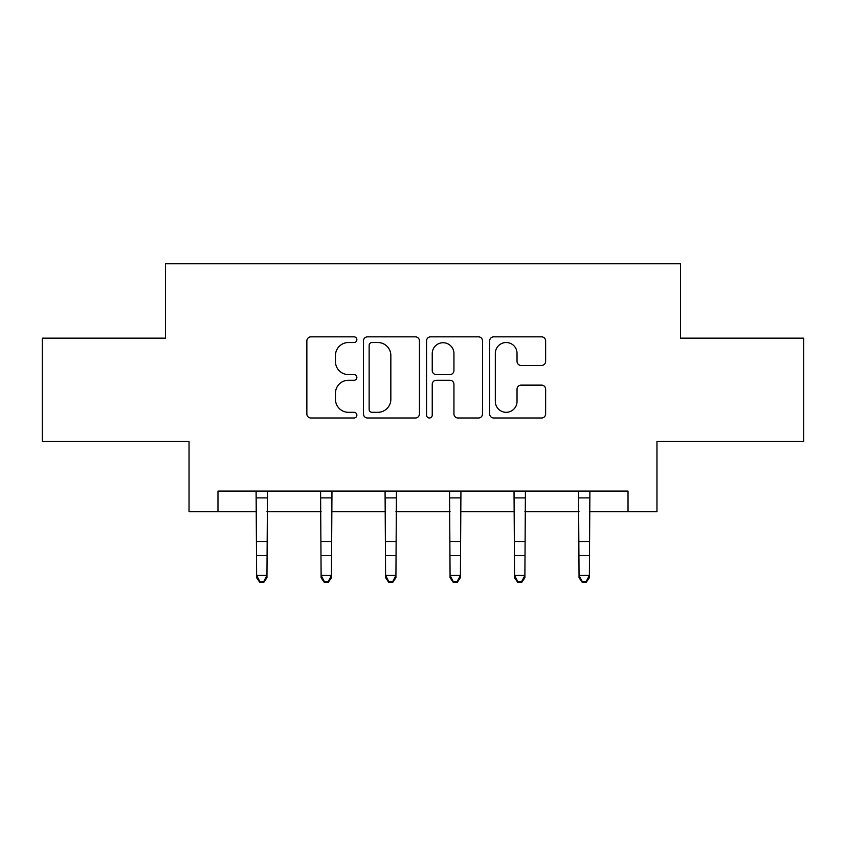 <?xml version="1.0" encoding="UTF-8"?>
<svg xmlns="http://www.w3.org/2000/svg" width="846" height="846" viewBox="0 0 846 846"><rect width="100%" height="100%" fill="white"/><g stroke="black" fill="none" stroke-linecap="round" stroke-linejoin="round"><path stroke-width="1.27" d="M356.864 339.69A2.845 2.845 0 0 0 354.03 336.845L310.916 336.845A4.061 4.061 0 0 0 306.855 340.906L306.855 413.937A4.061 4.061 0 0 0 310.916 417.998L354.03 417.998A2.845 2.845 0 0 0 356.864 415.153A2.845 2.845 0 0 0 354.03 412.309L348.446 412.309A12.986 12.986 0 0 1 335.46 399.333L335.46 393.242A12.986 12.986 0 0 1 348.446 380.256L354.03 380.256A2.845 2.845 0 0 0 356.864 377.422A2.845 2.845 0 0 0 354.03 374.577L348.446 374.577A12.986 12.986 0 0 1 335.46 361.602L335.46 355.51A12.986 12.986 0 0 1 348.446 342.524L354.03 342.524A2.845 2.845 0 0 0 356.864 339.69M541.577 365.451A4.061 4.061 0 0 0 545.638 361.39L545.638 340.906A4.061 4.061 0 0 0 541.577 336.845L493.704 336.845A4.061 4.061 0 0 0 489.644 340.906L489.644 413.937A4.061 4.061 0 0 0 493.704 417.998L541.577 417.998A4.061 4.061 0 0 0 545.638 413.937L545.638 389.192A4.061 4.061 0 0 0 541.577 385.131L521.083 385.131A4.061 4.061 0 0 0 517.033 389.192L517.033 401.459A10.85 10.85 0 0 1 506.172 412.309A10.85 10.85 0 0 1 495.322 401.459L495.322 353.385A10.85 10.85 0 0 1 506.172 342.524A10.85 10.85 0 0 1 517.033 353.385L517.033 361.39A4.061 4.061 0 0 0 521.083 365.451L541.577 365.451M217.972 511.756L217.972 491.092L628.028 491.092L628.028 511.756L656.961 511.756L656.961 441.496L803.7 441.496L803.7 338.157L680.522 338.157L680.522 263.751L165.478 263.751L165.478 338.157L42.3 338.157L42.3 441.496L189.039 441.496L189.039 511.756L256.624 511.756M419.447 340.906A4.061 4.061 0 0 0 415.397 336.845L367.513 336.845A4.061 4.061 0 0 0 363.463 340.906L363.463 413.937A4.061 4.061 0 0 0 367.513 417.998L415.397 417.998A4.061 4.061 0 0 0 419.447 413.937L419.447 340.906M430.603 336.845L478.487 336.845A4.061 4.061 0 0 1 482.537 340.906L482.537 413.937A4.061 4.061 0 0 1 478.487 417.998L457.993 417.998A4.061 4.061 0 0 1 453.942 413.937L453.942 384.317A4.061 4.061 0 0 0 449.882 380.256L436.293 380.256A4.061 4.061 0 0 0 432.232 384.317L432.232 415.153A2.845 2.845 0 0 1 429.387 417.998A2.845 2.845 0 0 1 426.553 415.153L426.553 340.906A4.061 4.061 0 0 1 430.603 336.845M266.955 511.756L321.11 511.756M331.442 511.756L385.596 511.756M395.928 511.756L450.072 511.756M460.404 511.756L514.558 511.756M524.89 511.756L579.045 511.756M589.376 511.756L628.028 511.756M371.976 342.524A2.845 2.845 0 0 0 369.142 345.369L369.142 409.475A2.845 2.845 0 0 0 371.976 412.309L377.866 412.309A12.986 12.986 0 0 0 390.841 399.333L390.841 355.51A12.986 12.986 0 0 0 377.866 342.524L371.976 342.524M453.942 353.586A10.85 10.85 0 0 0 443.082 342.725A10.85 10.85 0 0 0 432.232 353.586L432.232 370.527A4.061 4.061 0 0 0 436.293 374.577L449.882 374.577A4.061 4.061 0 0 0 453.942 370.527L453.942 353.586M256.105 491.092L256.624 575.407L266.955 575.407L266.955 577.702L263.857 582.249L263.857 581.329L259.722 581.329L259.722 582.249L263.857 582.249M263.857 581.329L266.955 575.407L267.484 491.092M259.722 582.249L256.624 577.702L256.624 575.407L259.722 581.329M320.581 491.092L321.11 575.407L331.442 575.407L331.442 577.702L328.343 582.249L328.343 581.329L324.208 581.329L324.208 582.249L328.343 582.249M328.343 581.329L331.442 575.407L331.97 491.092M324.208 582.249L321.11 577.702L321.11 575.407L324.208 581.329M385.067 491.092L385.596 575.407L395.928 575.407L395.928 577.702L392.83 582.249L392.83 581.329L388.695 581.329L388.695 582.249L392.83 582.249M392.83 581.329L395.928 575.407L396.446 491.092M388.695 582.249L385.596 577.702L385.596 575.407L388.695 581.329M449.554 491.092L450.072 575.407L460.404 575.407L460.404 577.702L457.305 582.249L457.305 581.329L453.17 581.329L453.17 582.249L457.305 582.249M457.305 581.329L460.404 575.407L460.933 491.092M453.17 582.249L450.072 577.702L450.072 575.407L453.17 581.329M514.03 491.092L514.558 575.407L524.89 575.407L524.89 577.702L521.792 582.249L521.792 581.329L517.657 581.329L517.657 582.249L521.792 582.249M521.792 581.329L524.89 575.407L525.419 491.092M517.657 582.249L514.558 577.702L514.558 575.407L517.657 581.329M578.516 491.092L579.045 575.407L589.376 575.407L589.376 577.702L586.278 582.249L586.278 581.329L582.143 581.329L582.143 582.249L586.278 582.249M586.278 581.329L589.376 575.407L589.895 491.092M582.143 582.249L579.045 577.702L579.045 575.407L582.143 581.329M267.452 491.177L256.137 491.177M266.955 541.525L256.624 541.525M266.955 555.706L256.624 555.706M266.955 497.892L256.624 497.892M331.928 491.177L320.613 491.177M331.442 541.525L321.11 541.525M331.442 555.706L321.11 555.706M331.442 497.892L321.11 497.892M396.414 491.177L385.099 491.177M395.928 541.525L385.596 541.525M395.928 555.706L385.596 555.706M395.928 497.892L385.596 497.892M460.901 491.177L449.586 491.177M460.404 541.525L450.072 541.525M460.404 555.706L450.072 555.706M460.404 497.892L450.072 497.892M525.387 491.177L514.072 491.177M524.89 541.525L514.558 541.525M524.89 555.706L514.558 555.706M524.89 497.892L514.558 497.892M589.863 491.177L578.548 491.177M589.376 541.525L579.045 541.525M589.376 555.706L579.045 555.706M589.376 497.892L579.045 497.892"/></g></svg>

